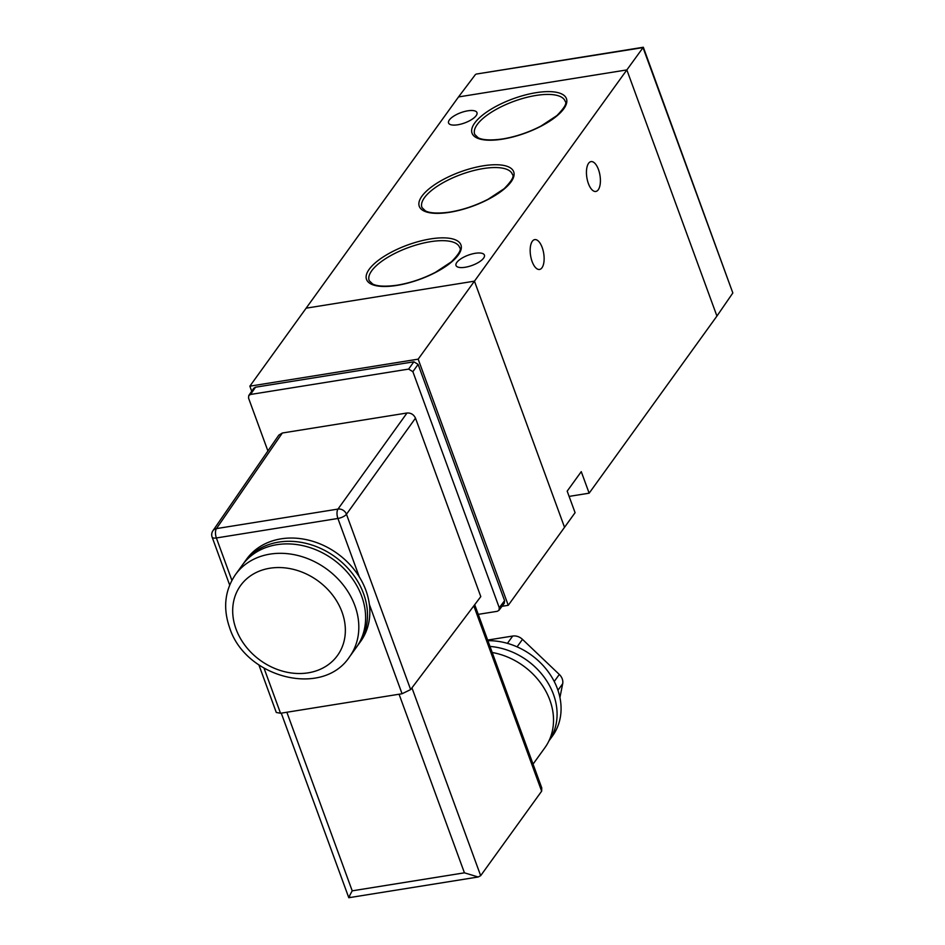 <?xml version="1.0" encoding="UTF-8"?>
<svg xmlns="http://www.w3.org/2000/svg" width="945" height="945" viewBox="0 0 945 945"><rect width="100%" height="100%" fill="white"/><g stroke="black" fill="none" stroke-linecap="round" stroke-linejoin="round"><path stroke-width="1.42" d="M598.468 169.545A15.12 6.65 80.9 0 0 591.027 161.607A15.12 6.65 80.9 0 0 588.381 183.519A15.12 6.65 80.9 0 0 595.822 191.457A15.12 6.65 80.9 0 0 598.468 169.545M542.194 247.543A15.12 6.65 80.9 0 0 534.752 239.605A15.12 6.65 80.9 0 0 532.106 261.517A15.12 6.65 80.9 0 0 539.548 269.455A15.12 6.65 80.9 0 0 542.194 247.543M457.723 124.787A15.12 5.481 159.9 0 1 448.568 123.004A15.12 5.481 159.9 0 1 467.81 110.813A15.12 5.481 159.9 0 1 476.965 112.609A15.12 5.481 159.9 0 1 457.723 124.787M465.176 267.27A15.12 5.481 159.9 0 1 456.022 265.486A15.12 5.481 159.9 0 1 475.252 253.295A15.12 5.481 159.9 0 1 484.407 255.091A15.12 5.481 159.9 0 1 465.176 267.27M589.148 493.184L716.924 316.067L626.854 69.918L474.449 281.161L564.531 527.31L575.08 512.686L567.189 491.14L581.258 471.649L589.148 493.184L569.114 496.397M475.477 74.478L458.526 96.933L626.854 69.918L716.924 316.067L732.836 292.985L643.025 47.593L476.292 74.064L643.321 47.25L626.854 69.918L458.526 96.933L306.133 308.176L474.449 281.161L306.133 308.176L249.858 386.174L251.713 391.254M732.836 292.985L643.332 47.262M349.555 656.799L356.359 647.372A70.308 57.763 -144.2 0 0 361.675 596.224A70.308 57.763 -144.2 0 0 305.578 546.316A70.308 57.763 -144.2 0 0 242.322 565.098L235.518 574.525A70.308 57.763 35.8 0 1 298.774 555.731A70.308 57.763 35.8 0 1 354.883 605.65A70.308 57.763 35.8 0 1 349.555 656.799C322.54 698.036 245.334 677.754 229.647 627.787C222.819 608.167 224.78 590.412 235.518 574.525M357.269 646.049A70.308 57.763 -144.2 0 0 358.226 644.774A70.308 57.763 -144.2 0 0 363.553 593.625A70.308 57.763 -144.2 0 0 307.444 543.718A70.308 57.763 -144.2 0 0 244.2 562.499A70.308 57.763 -144.2 0 0 243.278 563.811M358.226 644.774L360.577 641.525A70.308 57.763 -144.2 0 0 369.353 604.387A70.308 57.763 -144.2 0 0 365.904 590.377A70.308 57.763 -144.2 0 0 359.289 576.875A70.308 57.763 -144.2 0 0 246.539 559.251L244.2 562.499M487.892 640.698A64.685 53.144 35.8 0 1 549.777 673.974A64.685 53.144 35.8 0 1 552.553 735.895L548.939 740.892A64.685 53.144 35.8 0 0 547.297 681.817A64.685 53.144 35.8 0 0 489.982 646.427M492.215 652.499A65.382 53.723 35.8 0 1 545.525 690.653A65.382 53.723 35.8 0 1 544.911 747.684L533.051 764.115M478.253 614.356L497.271 611.309L498.96 610.328L499.267 607.73L412.87 371.668L408.63 369.093L250.519 394.467L248.771 395.53L248.535 398.046L267.907 450.978M407.011 413C410.91 412.788 413.733 414.512 415.493 418.151L346.472 514.245A7.028 5.729 -144.3 0 0 337.979 509.083L407.011 413L282.331 433.011L216.452 528.598A7.028 5.776 -145.4 0 0 212.944 530.736L278.81 435.137L282.331 433.011M359.289 576.875L337.908 518.462A7.028 2.551 -20.1 0 0 346.472 514.245L410.638 689.578L480.792 596.614L415.493 418.151M501.996 606.312L508.256 605.308L418.174 359.159L249.858 386.174M408.63 369.093L413.863 361.805L255.516 387.214L250.519 394.467M413.863 361.805L418.103 364.38L412.87 371.668M499.267 607.73L504.583 600.677L418.103 364.38M504.583 600.677L504.287 603.276L498.96 610.328M248.771 395.53L253.768 388.277L255.516 387.214M508.256 605.308L564.531 527.31L474.449 281.161L418.174 359.159M264.057 668.233L280.535 713.262L402.062 693.748L369.353 604.387M280.535 713.262L276.283 712.459L258.895 664.926M410.638 689.578L402.062 693.748M474.709 604.682L541.78 787.965L541.639 791.189L480.674 875.684L478.17 876.995L464.432 872.826L399.073 694.232M286.855 712.246L352.213 890.84C348.835 897.006 348.02 898.955 349.756 896.699M281.256 713.144L348.799 897.726L478.17 876.995M487.667 640.072L512.698 636.044A10.549 8.67 35.8 0 1 522.479 639.363L559.31 674.458A10.549 8.67 35.8 0 1 562.688 683.696L559.924 697.528M430.495 238.931A50.262 18.215 159.9 0 1 458.301 255.008A50.262 18.215 159.9 0 1 396.971 285.402A50.262 18.215 159.9 0 1 369.164 269.325A50.262 18.215 159.9 0 1 430.495 238.931M459.683 247.602A48.16 17.447 -20.1 0 0 430.447 241.696A48.16 17.447 -20.1 0 0 371.692 270.813A48.16 17.447 -20.1 0 0 369.235 280.7L372.554 283.925C374.185 284.941 380.315 287.575 397.313 285.166C410.354 282.968 423.077 278.669 435.491 272.29L451.391 261.824C458.916 254.122 461.68 249.385 459.683 247.602M483.249 165.812A50.262 18.215 159.9 0 1 511.056 181.889A50.262 18.215 159.9 0 1 449.726 212.282A50.262 18.215 159.9 0 1 421.919 196.194A50.262 18.215 159.9 0 1 483.249 165.812M512.438 174.482A48.16 17.447 -20.1 0 0 483.202 168.576A48.16 17.447 -20.1 0 0 424.447 197.694A48.16 17.447 -20.1 0 0 421.99 207.569L425.309 210.794C426.939 211.822 433.07 214.456 450.068 212.046C463.109 209.837 475.831 205.549 488.246 199.171L504.146 188.705C511.67 181.003 514.434 176.266 512.438 174.482M536.004 92.693A50.262 18.215 159.9 0 1 563.811 108.769A50.262 18.215 159.9 0 1 502.48 139.151A50.262 18.215 159.9 0 1 474.673 123.074A50.262 18.215 159.9 0 1 536.004 92.693M565.193 101.351A48.16 17.447 -20.1 0 0 535.957 95.457A48.16 17.447 -20.1 0 0 477.201 124.563A48.16 17.447 -20.1 0 0 474.744 134.45L478.064 137.675C479.694 138.702 485.824 141.337 502.823 138.915C515.864 136.718 528.586 132.43 541.001 126.051L556.9 115.585C564.425 107.884 567.189 103.135 565.193 101.351M236.037 629.039A59.759 49.105 -144.2 0 0 308.164 672.84A59.759 49.105 -144.2 0 0 342.007 612.029A59.759 49.105 -144.2 0 0 269.88 568.228A59.759 49.105 -144.2 0 0 236.037 629.039M212.944 530.736A7.028 7.028 0 0 0 212.129 537.138A7.028 2.551 159.9 0 0 216.381 537.965A7.028 3.095 -99.1 0 1 216.452 528.598L337.979 509.083A7.028 3.095 -99.1 0 0 337.908 518.462L216.381 537.965L231.891 580.348M541.639 791.189L473.811 605.863M411.937 687.854L480.674 875.684M352.213 890.84L464.432 872.826M507.43 643.356L512.698 636.044M522.479 639.363L517.08 646.852M554.231 681.499L559.31 674.458M562.688 683.696L557.952 690.263M212.129 537.138L229.67 585.073"/></g></svg>
